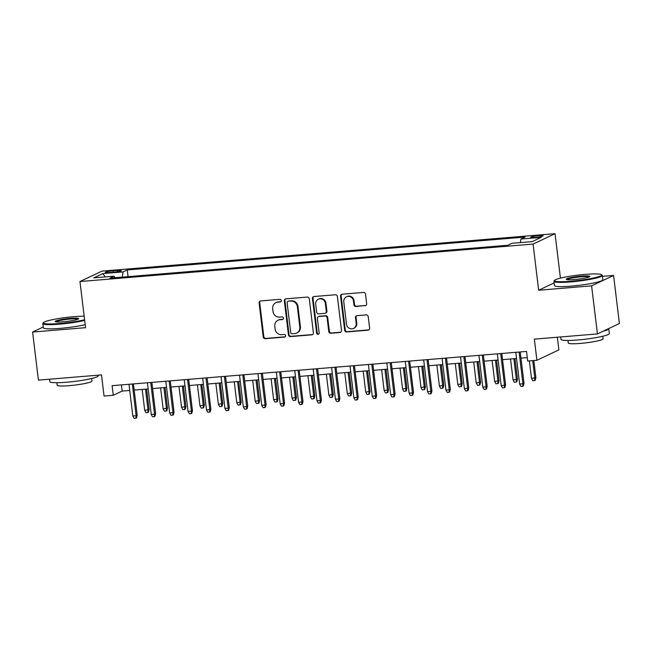 <?xml version="1.0" encoding="UTF-8"?>
<svg xmlns="http://www.w3.org/2000/svg" width="652" height="652" viewBox="0 0 652 652"><rect width="100%" height="100%" fill="white"/><g stroke="black" fill="none" stroke-linecap="round" stroke-linejoin="round"><path stroke-width="0.98" d="M281.33 300.564A1.337 1.263 -115.3 0 0 279.904 299.349L260.694 300.939A1.915 1.801 -115.3 0 0 259.113 302.976L263.221 336.945A1.915 1.801 -115.3 0 0 265.258 338.681L284.468 337.092A1.337 1.263 -115.3 0 0 285.576 335.666A1.337 1.263 -115.3 0 0 284.15 334.452L281.664 334.655A6.121 5.762 -115.3 0 1 275.144 329.097L274.802 326.269A6.121 5.762 -115.3 0 1 279.863 319.749L282.349 319.545A1.337 1.263 -115.3 0 0 283.449 318.119A1.337 1.263 -115.3 0 0 282.023 316.896L279.537 317.108A6.121 5.762 -115.3 0 1 273.025 311.542L272.683 308.714A6.121 5.762 -115.3 0 1 277.736 302.194L280.221 301.99A1.337 1.263 -115.3 0 0 281.33 300.564M538.821 235.592A6.235 0.701 -6.9 0 0 530.736 237.246A6.235 0.701 -6.9 0 0 535.023 237.393A6.235 0.701 -6.9 0 0 543.116 235.747A6.235 0.701 -6.9 0 0 538.821 235.592M365.079 305.747A1.915 1.801 -115.3 0 0 366.66 303.71L365.511 294.182A1.915 1.801 -115.3 0 0 363.474 292.438L342.137 294.207A1.915 1.801 -115.3 0 0 340.556 296.244L344.672 330.214A1.915 1.801 -115.3 0 0 346.709 331.95L368.038 330.189A1.915 1.801 -115.3 0 0 369.619 328.152L368.225 316.636A1.915 1.801 -115.3 0 0 366.188 314.9L357.06 315.658A1.915 1.801 -115.3 0 0 355.479 317.695L356.171 323.4A5.118 4.817 -115.3 0 1 353.523 328.429A5.118 4.817 -115.3 0 1 346.497 324.199L343.791 301.835A5.118 4.817 -115.3 0 1 346.44 296.807A5.118 4.817 -115.3 0 1 353.465 301.037L353.914 304.761A1.915 1.801 -115.3 0 0 355.951 306.497L365.674 305.462A1.915 1.801 -115.3 0 0 365.959 305.421M43.244 327.011L32.6 332.055L38.419 380.124L101.5 374.908L104.059 396.057L113.269 395.299L112.103 385.682L526.531 351.428L527.696 361.045L536.906 360.287L558.878 349.88L557.346 337.231M554.143 282.895L538.658 290.23L591.608 285.845L597.428 333.922L534.347 339.13L536.906 360.287M538.658 290.23L533.075 244.076L79.968 281.534L101.94 271.126L555.048 233.677L533.075 244.076M32.6 332.055L85.551 327.679L79.968 281.534M309.284 298.828A1.915 1.801 -115.3 0 0 307.247 297.084L285.91 298.852A1.915 1.801 -115.3 0 0 284.329 300.89L288.445 334.859A1.915 1.801 -115.3 0 0 290.482 336.595L311.811 334.835A1.915 1.801 -115.3 0 0 313.392 332.797L309.284 298.828M314.028 296.53L335.356 294.761A1.915 1.801 -115.3 0 1 337.394 296.505L341.509 330.474A1.915 1.801 -115.3 0 1 339.928 332.512L330.8 333.262A1.915 1.801 -115.3 0 1 328.763 331.526L327.092 317.752A1.915 1.801 -115.3 0 0 325.055 316.008L318.999 316.513A1.915 1.801 -115.3 0 0 317.418 318.551L319.154 332.895A1.337 1.263 -115.3 0 1 318.461 334.207A1.337 1.263 -115.3 0 1 316.627 333.099L312.447 298.567A1.915 1.801 -115.3 0 1 314.028 296.53M591.608 285.845L613.581 275.446L619.4 323.514L597.428 333.922M109.422 272.552L113.481 272.218A6.039 0.676 -6.9 0 0 121.321 270.621A6.039 0.676 -6.9 0 0 117.156 270.474L113.106 270.808A6.039 0.676 -6.9 0 0 105.265 272.406A6.039 0.676 -6.9 0 0 109.422 272.552M520.361 242.601L520.94 239.023L525.096 237.059L127.254 269.936L123.098 271.908L122.242 277.133M520.94 239.023L541.201 237.352L532.179 241.623L511.918 243.294L507.761 245.266L109.911 278.151L114.067 276.179L93.806 277.858L102.837 273.579L123.098 271.908M560.427 278.135L555.048 233.677M613.581 275.446L602.44 276.366M113.269 395.299L122.177 391.078L129.732 390.458M134.165 390.092L148.151 388.934M152.584 388.568L166.57 387.41M171.003 387.043L184.989 385.886M189.422 385.519L203.408 384.362M207.841 384.004L221.827 382.846M226.26 382.479L240.246 381.322M244.679 380.955L258.665 379.798M263.098 379.431L277.084 378.274M281.517 377.907L295.503 376.758M299.936 376.391L313.922 375.234M318.355 374.867L332.341 373.71M336.774 373.343L350.76 372.186M355.193 371.819L369.179 370.662M373.612 370.295L387.598 369.146M392.031 368.779L406.017 367.622M410.45 367.255L424.436 366.098M428.869 365.731L442.855 364.574M447.288 364.207L461.274 363.05M465.707 362.683L479.693 361.534M484.126 361.167L498.112 360.01M502.545 359.643L516.531 358.486M520.964 358.119L527.272 357.598M121.435 384.916L122.177 391.078M128.069 276.652L127.254 269.936M114.858 277.744L114.067 276.179M105.241 276.913L102.837 273.579M280.914 301.697A1.337 1.263 -115.3 0 1 280.816 301.713L278.331 301.917A6.121 5.762 -115.3 0 0 276.44 302.422L275.845 302.699M277.972 320.254L278.567 319.969A6.121 5.762 -115.3 0 1 280.45 319.464L282.935 319.26A1.337 1.263 -115.3 0 0 283.033 319.252M260.409 300.979A1.915 1.801 -115.3 0 0 259.708 302.691L263.815 336.66A1.915 1.801 -115.3 0 0 265.853 338.404L285.063 336.815A1.337 1.263 -115.3 0 0 285.16 336.799M285.633 298.901A1.915 1.801 -115.3 0 0 284.924 300.605L289.04 334.582A1.915 1.801 -115.3 0 0 291.077 336.318L312.406 334.549A1.915 1.801 -115.3 0 0 312.691 334.509M288.225 301.33A1.337 1.263 -115.3 0 0 287.116 302.756L290.727 332.577A1.337 1.263 -115.3 0 0 292.153 333.791L294.769 333.571A6.121 5.762 -115.3 0 0 299.822 327.06L297.361 306.676A6.121 5.762 -115.3 0 0 290.841 301.11L288.812 301.045A1.337 1.263 -115.3 0 0 288.404 301.159L287.809 301.436M296.66 333.066L297.255 332.789A6.121 5.762 -115.3 0 0 300.417 326.774L299.822 327.06M288.812 301.045L291.436 300.833A6.121 5.762 -115.3 0 1 297.956 306.391L300.417 326.774M318.412 316.668L319.007 316.391A1.915 1.801 -115.3 0 1 319.594 316.228L325.65 315.731A1.915 1.801 -115.3 0 1 327.687 317.467L329.358 331.249A1.915 1.801 -115.3 0 0 331.387 332.985L340.523 332.227A1.915 1.801 -115.3 0 0 340.8 332.186M313.742 296.57A1.915 1.801 -115.3 0 0 313.041 298.282L317.222 332.822A1.337 1.263 -115.3 0 0 318.738 334.028M325.364 303.457A5.118 4.817 -115.3 0 0 318.339 299.227A5.118 4.817 -115.3 0 0 315.69 304.256L316.644 312.129A1.915 1.801 -115.3 0 0 318.681 313.873L324.737 313.368A1.915 1.801 -115.3 0 0 326.318 311.33L325.364 303.457L325.959 303.172A5.118 4.817 -115.3 0 0 318.934 298.95L318.339 299.227M325.332 313.213L325.918 312.927A1.915 1.801 -115.3 0 0 326.913 311.053L326.318 311.33M325.959 303.172L326.913 311.053M346.44 296.807L347.035 296.53A5.118 4.817 -115.3 0 1 354.06 300.751L354.509 304.484A1.915 1.801 -115.3 0 0 356.546 306.22L365.674 305.462M353.523 328.429L354.117 328.143A5.118 4.817 -115.3 0 0 356.766 323.123L356.171 323.4M356.783 315.698A1.915 1.801 -115.3 0 0 356.073 317.41L356.766 323.123M341.86 294.248A1.915 1.801 -115.3 0 0 341.151 295.959L345.267 329.928A1.915 1.801 -115.3 0 0 347.304 331.672L368.633 329.904A1.915 1.801 -115.3 0 0 368.918 329.863M149.088 409.595L148.411 412.268L147.825 412.553L145.983 412.7L144.703 410.377L149.088 409.595L146.602 389.065M147.825 412.553L148.02 410.1L145.486 389.154M144.703 410.377L142.169 389.431M132.307 384.012L136.138 415.723L137.213 415.218L136.537 417.891L135.942 418.176L136.138 415.723L132.829 416L128.99 384.289M137.213 415.218L133.424 383.922M135.942 418.176L134.1 418.323L132.829 416M84.157 316.163A23.782 2.673 -6.9 0 0 74.198 316.636A23.782 2.673 -6.9 0 0 43.456 322.601A23.782 2.673 -6.9 0 0 59.707 323.498A23.782 2.673 -6.9 0 0 84.597 319.749M84.678 320.417A24.368 2.738 173.1 0 1 59.593 324.158A24.368 2.738 173.1 0 1 42.828 323.571A24.368 2.738 173.1 0 1 42.95 323.245L43.456 322.601M70.571 318.347A11.891 1.337 173.1 0 1 78.696 318.795A11.891 1.337 173.1 0 1 63.325 321.778A11.891 1.337 173.1 0 1 55.241 321.632A11.891 1.337 173.1 0 1 70.571 318.347M78.15 319.154A11.304 1.271 -6.9 0 0 70.465 319.015A11.304 1.271 -6.9 0 0 55.852 321.852M98.159 375.185L98.232 375.78A24.368 2.738 173.1 0 1 66.626 382.227A24.368 2.738 173.1 0 1 49.854 381.64L49.56 379.203M91.688 378.494L91.997 381.029A17.539 1.972 173.1 0 1 69.234 385.666A17.539 1.972 173.1 0 1 57.164 385.242L56.863 382.708M85.184 324.647A24.368 2.738 173.1 0 1 60.106 328.388A24.368 2.738 173.1 0 1 43.342 327.801L42.828 323.571M585.317 274.386A23.782 2.673 -6.9 0 0 554.575 280.36A23.782 2.673 -6.9 0 0 570.826 281.248A23.782 2.673 -6.9 0 0 601.486 274.679A23.782 2.673 -6.9 0 0 585.317 274.386M601.486 274.679L602.138 275.177A24.368 2.738 173.1 0 1 602.326 275.47A24.368 2.738 173.1 0 1 570.72 281.908A24.368 2.738 173.1 0 1 553.956 281.322A24.368 2.738 173.1 0 1 554.07 280.996L554.575 280.36M581.69 276.106A11.891 1.337 173.1 0 1 589.816 276.554A11.891 1.337 173.1 0 1 574.445 279.537A11.891 1.337 173.1 0 1 566.36 279.39A11.891 1.337 173.1 0 1 581.69 276.106M589.278 276.904A11.304 1.271 -6.9 0 0 581.584 276.766A11.304 1.271 -6.9 0 0 566.971 279.602M608.715 328.575A24.368 2.738 173.1 0 1 608.772 328.73L609.359 333.539A24.368 2.738 173.1 0 1 577.745 339.977A24.368 2.738 173.1 0 1 560.981 339.39L560.687 336.954M602.815 336.245L603.116 338.779A17.539 1.972 173.1 0 1 580.361 343.417A17.539 1.972 173.1 0 1 568.283 342.993L567.982 340.458M602.326 275.47L602.839 279.7A24.368 2.738 173.1 0 1 571.225 286.138A24.368 2.738 173.1 0 1 554.461 285.552L553.956 281.322M608.772 328.73A24.368 2.738 173.1 0 1 603.149 331.208M167.507 408.07L166.83 410.744L166.244 411.029L164.402 411.176L163.122 408.853L167.507 408.07L165.021 387.541M166.244 411.029L166.439 408.576L163.905 387.63M163.122 408.853L160.588 387.907M185.926 406.546L185.249 409.22L184.655 409.505L182.813 409.66L181.541 407.329L185.926 406.546L183.44 386.017M184.655 409.505L184.858 407.06L182.324 386.106M181.541 407.329L179.007 386.383M204.345 405.031L203.668 407.704L203.074 407.981L201.232 408.136L199.96 405.805L204.345 405.031L201.859 384.493M203.074 407.981L203.277 405.536L200.743 384.59M199.96 405.805L197.426 384.859M222.764 403.507L222.087 406.18L221.493 406.457L219.651 406.612L218.379 404.289L222.764 403.507L220.278 382.968M221.493 406.457L221.696 404.012L219.162 383.066M218.379 404.289L215.845 383.335M150.726 382.496L154.557 414.199L155.632 413.694L154.956 416.367L154.361 416.652L154.557 414.199L151.248 414.476L147.409 382.765M155.632 413.694L151.843 382.398M154.361 416.652L152.519 416.799L151.248 414.476M169.137 380.972L172.976 412.683L174.043 412.17L173.375 414.843L172.78 415.128L172.976 412.683L169.667 412.952L165.828 381.241M174.043 412.17L170.262 380.874M172.78 415.128L170.938 415.283L169.667 412.952M187.556 379.448L191.395 411.159L192.462 410.654L191.794 413.327L191.199 413.604L191.395 411.159L188.086 411.428L184.247 379.725M192.462 410.654L188.681 379.358M191.199 413.604L189.357 413.759L188.086 411.428M205.975 377.924L209.814 409.635L210.881 409.13L210.213 411.803L209.618 412.08L209.814 409.635L206.497 409.912L202.666 378.201M210.881 409.13L207.1 377.834M209.618 412.08L207.776 412.235L206.497 409.912M241.183 401.982L240.507 404.656L239.912 404.941L238.07 405.088L236.798 402.765L241.183 401.982L238.697 381.453M239.912 404.941L240.115 402.488L237.581 381.542M236.798 402.765L234.264 381.819M224.394 376.4L228.233 408.111L229.3 407.606L228.632 410.279L228.037 410.564L228.233 408.111L224.916 408.388L221.085 376.677M229.3 407.606L225.519 376.31M228.037 410.564L226.195 410.711L224.916 408.388M259.602 400.458L258.925 403.132L258.331 403.417L256.489 403.564L255.217 401.241L259.602 400.458L257.116 379.929M258.331 403.417L258.534 400.964L256 380.018M255.217 401.241L252.683 380.295M278.021 398.934L277.344 401.608L276.75 401.893L274.908 402.048L273.636 399.717L278.021 398.934L275.535 378.404M276.75 401.893L276.945 399.448L274.41 378.494M273.636 399.717L271.102 378.771M296.44 397.418L295.763 400.092L295.169 400.369L293.327 400.524L292.055 398.193L296.44 397.418L293.954 376.88M295.169 400.369L295.364 397.924L292.829 376.978M292.055 398.193L289.521 377.247M314.859 395.894L314.183 398.568L313.588 398.845L311.746 399L310.474 396.677L314.859 395.894L312.373 375.356M313.588 398.845L313.783 396.4L311.248 375.454M310.474 396.677L307.94 375.723M333.278 394.37L332.601 397.044L332.007 397.329L330.165 397.475L328.893 395.153L333.278 394.37L330.792 373.84M332.007 397.329L332.202 394.876L329.667 373.93M328.893 395.153L326.359 374.207M242.813 374.884L246.652 406.587L247.719 406.082L247.051 408.755L246.456 409.04L246.652 406.587L243.335 406.864L239.504 375.153M247.719 406.082L243.938 374.786M246.456 409.04L244.614 409.187L243.335 406.864M261.232 373.36L265.071 405.071L266.138 404.558L265.47 407.231L264.875 407.516L265.071 405.071L261.754 405.34L257.923 373.629M266.138 404.558L262.357 373.262M264.875 407.516L263.033 407.671L261.754 405.34M279.651 371.836L283.49 403.547L284.557 403.042L283.889 405.715L283.294 405.992L283.49 403.547L280.173 403.816L276.342 372.113M284.557 403.042L280.776 371.746M283.294 405.992L281.452 406.147L280.173 403.816M298.07 370.312L301.909 402.023L302.976 401.518L302.308 404.191L301.713 404.468L301.909 402.023L298.592 402.3L294.761 370.589M302.976 401.518L299.195 370.222M301.713 404.468L299.871 404.623L298.592 402.3M316.489 368.787L320.328 400.499L321.395 399.994L320.727 402.667L320.132 402.952L320.328 400.499L317.011 400.776L313.172 369.065M321.395 399.994L317.614 368.698M320.132 402.952L318.29 403.099L317.011 400.776M351.697 392.846L351.02 395.519L350.426 395.805L348.584 395.951L347.312 393.629L351.697 392.846L349.211 372.316M350.426 395.805L350.621 393.352L348.087 372.406M347.312 393.629L344.778 372.683M334.908 367.272L338.747 398.975L339.814 398.47L339.146 401.143L338.551 401.428L338.747 398.975L335.43 399.252L331.591 367.541M339.814 398.47L336.033 367.174M338.551 401.428L336.709 401.575L335.43 399.252M370.116 391.322L369.44 393.995L368.845 394.281L367.003 394.436L365.731 392.105L370.116 391.322L367.63 370.792M368.845 394.281L369.04 391.836L366.505 370.882M365.731 392.105L363.197 371.159M353.327 365.748L357.166 397.459L358.233 396.954L357.565 399.619L356.97 399.904L357.166 397.459L353.849 397.728L350.01 366.017M358.233 396.954L354.452 365.65M356.97 399.904L355.128 400.059L353.849 397.728M388.535 389.806L387.858 392.48L387.264 392.757L385.422 392.911L384.15 390.581L388.535 389.806L386.049 369.268M387.264 392.757L387.459 390.312L384.924 369.366M384.15 390.581L381.616 369.635M371.746 364.223L375.585 395.935L376.652 395.43L375.984 398.103L375.389 398.38L375.585 395.935L372.268 396.204L368.429 364.501M376.652 395.43L372.871 364.134M375.389 398.38L373.547 398.535L372.268 396.204M406.946 388.282L406.277 390.955L405.683 391.233L403.841 391.387L402.569 389.065L406.946 388.282L404.468 367.744M405.683 391.233L405.878 388.788L403.343 367.842M402.569 389.065L400.035 368.111M390.165 362.699L394.004 394.411L395.071 393.906L394.403 396.579L393.808 396.856L394.004 394.411L390.687 394.688L386.848 362.977M395.071 393.906L391.281 362.61M393.808 396.856L391.966 397.011L390.687 394.688M425.365 386.758L424.697 389.431L424.102 389.717L422.26 389.863L420.988 387.541L425.365 386.758L422.887 366.228M424.102 389.717L424.297 387.264L421.762 366.318M420.988 387.541L418.445 366.595M408.584 361.175L412.423 392.887L413.49 392.382L412.822 395.055L412.227 395.34L412.423 392.887L409.106 393.164L405.267 361.452M413.49 392.382L409.7 361.086M412.227 395.34L410.385 395.487L409.106 393.164M443.784 385.234L443.115 387.907L442.521 388.193L440.679 388.339L439.399 386.017L443.784 385.234L441.306 364.704M442.521 388.193L442.716 385.739L440.181 364.794M439.399 386.017L436.864 365.071M427.003 359.659L430.842 391.363L431.909 390.858L431.241 393.531L430.646 393.816L430.842 391.363L427.525 391.64L423.686 359.928M431.909 390.858L428.119 359.562M430.646 393.816L428.804 393.963L427.525 391.64M462.203 383.71L461.534 386.383L460.94 386.669L459.098 386.823L457.818 384.493L462.203 383.71L459.725 363.18M460.94 386.669L461.135 384.224L458.601 363.27M457.818 384.493L455.283 363.547M480.622 382.194L479.953 384.867L479.359 385.145L477.517 385.299L476.237 382.968L480.622 382.194L478.144 361.656M479.359 385.145L479.554 382.7L477.019 361.754M476.237 382.968L473.702 362.023M499.041 380.67L498.372 383.343L497.778 383.62L495.936 383.775L494.656 381.453L499.041 380.67L496.555 360.132M497.778 383.62L497.973 381.175L495.438 360.23M494.656 381.453L492.121 360.499M517.46 379.146L516.791 381.819L516.197 382.105L514.355 382.251L513.075 379.929L517.46 379.146L514.974 358.616M516.197 382.105L516.392 379.651L513.857 358.706M513.075 379.929L510.54 358.983M535.879 377.622L535.211 380.295L534.616 380.581L532.774 380.727L531.494 378.404L535.879 377.622L533.817 360.54M534.616 380.581L534.811 378.127L532.692 360.629M531.494 378.404L529.383 360.906M445.422 358.135L449.261 389.847L450.328 389.342L449.66 392.007L449.065 392.292L449.261 389.847L445.944 390.116L442.105 358.404M450.328 389.342L446.538 358.046M449.065 392.292L447.223 392.447L445.944 390.116M463.841 356.611L467.68 388.323L468.747 387.818L468.079 390.491L467.484 390.768L467.68 388.323L464.363 388.592L460.524 356.888M468.747 387.818L464.957 356.522M467.484 390.768L465.642 390.923L464.363 388.592M482.26 355.087L486.099 386.799L487.166 386.294L486.498 388.967L485.903 389.244L486.099 386.799L482.782 387.076L478.943 355.364M487.166 386.294L483.376 354.998M485.903 389.244L484.061 389.399L482.782 387.076M500.679 353.563L504.518 385.275L505.585 384.77L504.917 387.443L504.322 387.728L504.518 385.275L501.201 385.552L497.362 353.84M505.585 384.77L501.796 353.474M504.322 387.728L502.48 387.875L501.201 385.552M519.098 352.047L522.937 383.751L524.004 383.246L523.336 385.919L522.741 386.204L522.937 383.751L519.62 384.028L515.781 352.316M524.004 383.246L520.214 351.95M522.741 386.204L520.899 386.351L519.62 384.028M113.277 272.234L113.106 270.808M117.311 271.754L117.156 270.474M278.331 301.917L277.736 302.194M282.935 319.26L282.349 319.545M280.45 319.464L279.863 319.749M285.063 336.815L284.468 337.092M265.853 338.404L265.258 338.681M263.815 336.66L263.221 336.945M259.708 302.691L259.113 302.976M280.816 301.713L280.221 301.99M312.406 334.549L311.811 334.835M291.077 336.318L290.482 336.595M289.04 334.582L288.445 334.859M284.924 300.605L284.329 300.89M297.956 306.391L297.361 306.676M291.436 300.833L290.841 301.11M340.523 332.227L339.928 332.512M331.387 332.985L330.8 333.262M329.358 331.249L328.763 331.526M327.687 317.467L327.092 317.752M325.65 315.731L325.055 316.008M319.594 316.228L318.999 316.513M317.222 332.822L316.627 333.099M313.041 298.282L312.447 298.567M356.546 306.22L355.951 306.497M354.509 304.484L353.914 304.761M354.06 300.751L353.465 301.037M356.073 317.41L355.479 317.695M368.633 329.904L368.038 330.189M347.304 331.672L346.709 331.95M345.267 329.928L344.672 330.214M341.151 295.959L340.556 296.244"/></g></svg>
